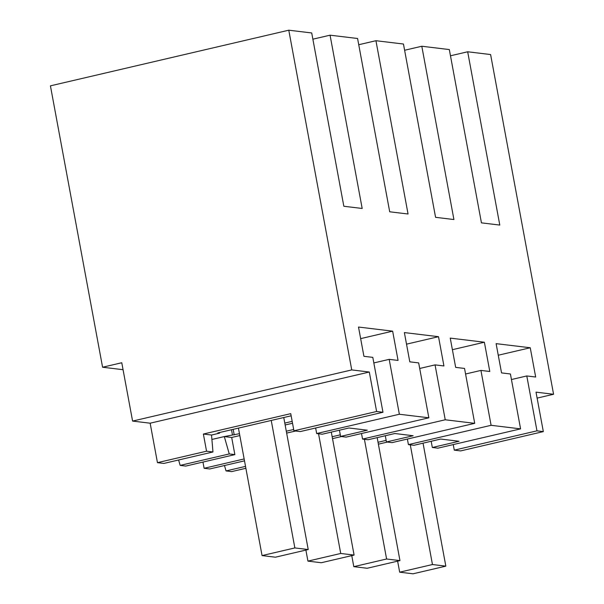 <?xml version="1.0" encoding="UTF-8"?>
<svg xmlns="http://www.w3.org/2000/svg" width="604" height="604" viewBox="0 0 604 604"><rect width="100%" height="100%" fill="white"/><g stroke="black" fill="none" stroke-linecap="round" stroke-linejoin="round"><path stroke-width="0.91" d="M450.478 55.795L467.677 51.778L490.607 54.549L553.574 394.269L537.122 398.104M245.881 468.289L231.642 471.611L226.024 470.931L245.526 466.379M224.484 465.525L226.024 470.931M244.507 460.852L209.731 468.968L204.122 468.289L202.967 462.068M239.818 435.559L231.687 437.462L234.865 454.616L185.775 466.077L180.158 465.397L229.248 453.936L224.311 436.571L239.471 433.672M178.618 459.991L180.158 465.397M219.516 432.524L219.629 433.136L211.536 435.031L212.963 451.973L163.865 463.434L157.455 462.664L150.147 423.2L132.586 421.079L121.774 362.747L102.582 367.224L123.065 369.701M467.677 51.778L499.795 225.073L481.441 222.861L449.323 49.566L421.803 46.244L453.921 219.539L435.575 217.327L403.457 44.032L375.937 40.71L408.055 214.005L389.701 211.793L357.583 38.497L330.063 35.183L362.181 208.471L343.835 206.258L311.717 32.963L288.78 30.2L50.426 85.844L102.582 367.224M553.574 394.269L536.012 392.147L543.328 431.611L536.971 430.841L526.794 375.952L535.673 377.024L530.252 347.761L496.111 343.646L501.539 372.902L510.41 373.974L520.588 428.87L491.097 425.307L480.927 370.418L489.799 371.49L484.378 342.226L450.244 338.112L455.665 367.368L464.544 368.44L474.714 423.336L445.231 419.78L435.054 364.884L443.932 365.956L438.512 336.692L404.37 332.577L409.799 361.841L418.67 362.906L428.848 417.802L399.357 414.246L316.67 433.544L315.643 427.987M288.78 30.2L351.747 369.92L132.586 421.079M399.357 414.246L389.187 359.35L398.066 360.422L392.638 331.158L358.504 327.043L363.925 356.307L372.804 357.372L382.974 412.268L376.617 411.498L369.301 372.034L351.747 369.92M386.16 440.376L378.029 442.271M520.588 428.87L437.9 448.168L432.328 447.496L431.173 441.275M432.328 447.496L459.025 441.267L440.678 439.055L413.982 445.284L408.41 444.612L407.383 439.055M474.714 423.336L392.026 442.634L386.454 441.962L413.159 435.733L394.812 433.521L368.108 439.75L362.543 439.078L361.509 433.521M340.294 434.842L332.162 436.737M386.454 441.962L385.307 435.741M204.122 468.289L244.152 458.942M428.848 417.802L346.16 437.107L340.588 436.435L367.285 430.199L358.112 429.089L348.938 427.987L322.242 434.216L316.67 433.544M293.68 429.482L286.296 431.211M340.588 436.435L339.433 430.207M292.532 423.253L285.141 424.982M234.865 454.616L229.248 453.936M211.906 439.463L224.311 436.571L231.687 437.462M231.491 429.731L232.412 434.684M212.963 451.973L206.553 451.203L157.455 462.664M376.617 411.498L293.929 430.803L290.751 413.649L203.374 434.042L206.553 451.203M369.301 372.034L150.147 423.2M543.328 431.611L460.641 450.916L454.284 450.146L453.249 444.589M295.605 431.007L286.643 433.098M438.512 336.692L406.522 344.159M435.054 364.884L419.704 368.47M445.231 419.78L362.543 439.078M341.479 436.541L332.51 438.632M484.378 342.226L452.388 349.693M480.927 370.418L465.571 374.004M491.097 425.307L408.41 444.612M387.345 442.075L378.383 444.166M530.252 347.761L498.262 355.228M526.794 375.952L511.445 379.538M536.971 430.841L454.284 450.146M421.803 46.244L404.612 50.26M375.937 40.71L358.738 44.726M330.063 35.183L312.872 39.192M382.974 412.268L300.286 431.573L293.929 430.803M291.151 415.801L217.825 432.925L219.629 433.136M392.638 331.158L360.648 338.633M389.187 359.35L373.831 362.936M292.177 421.365L284.786 423.087M233.182 429.338L234.209 434.895M211.536 435.031L203.374 434.042M423.042 443.17L445.835 566.144L432.464 564.529L399.674 572.184L413.038 573.8L445.835 566.144M410.282 444.838L432.464 564.529M397.628 561.154L399.674 572.184M377.175 437.636L399.961 560.61L386.598 559.002L353.801 566.658L367.172 568.266L399.961 560.61M364.416 439.304L386.598 559.002M351.762 555.62L353.801 566.658M331.302 432.102L354.095 555.076L340.724 553.468L307.934 561.124L321.298 562.732L354.095 555.076M318.542 433.77L340.724 553.468M305.888 550.093L307.934 561.124M283.759 417.53L308.221 549.542L294.858 547.934L262.06 555.589L275.432 557.198L308.221 549.542M271.234 420.452L294.858 547.934M238.437 428.108L262.06 555.589"/></g></svg>
